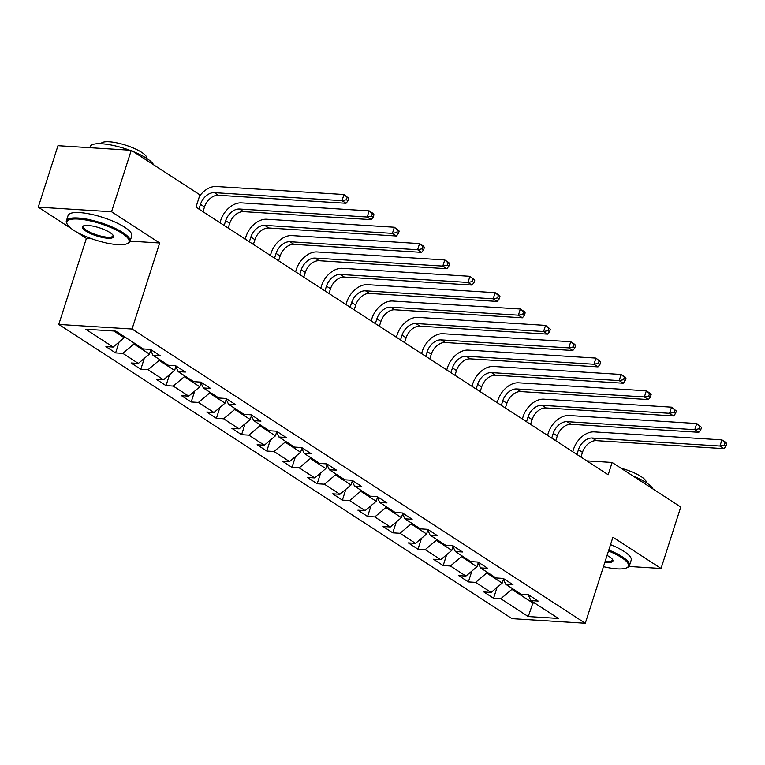 <?xml version="1.0" encoding="UTF-8"?>
<svg xmlns="http://www.w3.org/2000/svg" width="765" height="765" viewBox="0 0 765 765"><rect width="100%" height="100%" fill="white"/><g stroke="black" fill="none" stroke-linecap="round" stroke-linejoin="round"><path stroke-width="1.15" d="M58.762 324.427L512.005 618.656L585.292 623.245L132.058 329.017L58.762 324.427L86.388 238.403L91.599 238.728M130.098 241.138L159.675 242.993L111.547 211.742L38.25 207.152L71.575 228.783M76.366 231.9L86.388 238.403M38.25 207.152L57.977 145.704L131.274 150.294L111.547 211.742M528.213 594.759L530.92 600.611L538.149 601.06L528.452 594.768L521.223 594.319L505.713 584.25L512.952 584.709L503.255 578.417L496.026 577.957L480.516 567.898L487.754 568.347L478.058 562.055L470.829 561.606L455.318 551.536L462.548 551.986L452.861 545.694L445.632 545.244L430.121 535.175L437.351 535.634L427.664 529.342L420.434 528.883L404.924 518.823L412.153 519.272L402.466 512.98L395.237 512.531L379.727 502.462L386.956 502.911L377.269 496.619L370.04 496.169L354.53 486.1L361.759 486.559L352.072 480.267L344.843 479.808L329.332 469.748L336.562 470.198L326.875 463.906L319.646 463.456L304.135 453.387L311.365 453.836L301.678 447.554L294.439 447.095L278.938 437.025L286.167 437.484L276.481 431.192L269.242 430.743L253.741 420.674L260.97 421.123L251.274 414.831L244.045 414.381L228.544 404.312L235.773 404.771L226.077 398.479L218.847 398.02L203.347 387.96L210.576 388.41L200.879 382.118L193.65 381.668L178.149 371.599L185.379 372.048L175.682 365.756L168.453 365.307L152.952 355.237L160.181 355.696L150.485 349.404L143.256 348.945L115.802 331.121L85.69 329.237L113.144 347.061L105.914 346.612L115.611 352.904L119.091 342.06M530.92 600.611L558.374 618.436L528.261 616.552L500.807 598.727L493.578 598.268L497.059 587.424M115.611 352.904L122.84 353.353L138.341 363.423L131.111 362.964L140.808 369.256L148.037 369.715L163.538 379.775L156.309 379.325L166.005 385.617L173.234 386.067L188.745 396.136L181.506 395.687L191.202 401.979L198.431 402.428L213.942 412.498L206.703 412.039L216.399 418.331L223.629 418.79L239.139 428.849L231.91 428.4L241.597 434.692L248.826 435.142L264.336 445.211L257.107 444.761L266.794 451.054L274.023 451.503L289.533 461.572L282.304 461.113L291.991 467.405L299.22 467.864L314.731 477.924L307.501 477.475L317.188 483.767L324.417 484.216L339.928 494.286L332.699 493.827L342.385 500.119L349.615 500.578L365.125 510.638L357.896 510.188L367.582 516.48L374.812 516.93L390.322 526.999L383.093 526.549L392.78 532.842L400.019 533.291L415.519 543.36L408.29 542.901L417.977 549.194L425.216 549.653L440.716 559.712L433.487 559.263L443.184 565.555L450.413 566.004L465.914 576.074L458.684 575.624L468.381 581.916L475.61 582.366L491.111 592.435L483.882 591.976L493.578 598.268M131.274 150.294L199.923 194.865L195.974 207.152L608.185 474.749L612.134 462.462L586.812 460.874M503.418 579.277L502.194 583.093L486.683 573.033L486.989 572.096M503.016 578.397L505.713 584.25M491.111 592.435L502.194 583.093M475.61 582.366L486.683 573.033M478.221 562.916L476.997 566.741L461.486 556.671L461.792 555.734M477.819 562.036L480.516 567.898M465.914 576.074L476.997 566.741M450.413 566.004L461.486 556.671M453.023 546.564L451.799 550.379L436.289 540.31L436.595 539.373M452.622 545.684L455.318 551.536M440.716 559.712L451.799 550.379M425.216 549.653L436.289 540.31M427.826 530.202L426.602 534.027L411.092 523.958L411.398 523.021M427.425 529.323L430.121 535.175M415.519 543.36L426.602 534.027M400.019 533.291L411.092 523.958M402.629 513.841L401.405 517.666L385.895 507.597L386.201 506.66M402.227 512.961L404.924 518.823M390.322 526.999L401.405 517.666M374.812 516.93L385.895 507.597M377.432 497.489L376.208 501.305L360.697 491.245L361.003 490.308M377.03 496.609L379.727 502.462M365.125 510.638L376.208 501.305M349.615 500.578L360.697 491.245M352.235 481.128L351.011 484.953L335.5 474.883L335.806 473.946M351.833 480.248L354.53 486.1M339.928 494.286L351.011 484.953M324.417 484.216L335.5 474.883M327.038 464.766L325.814 468.591L310.303 458.522L310.6 457.585M326.626 463.896L329.332 469.748M314.731 477.924L325.814 468.591M299.22 467.864L310.303 458.522M301.84 448.414L300.607 452.23L285.106 442.17L285.402 441.233M301.429 447.535L304.135 453.387M289.533 461.572L300.607 452.23M274.023 451.503L285.106 442.17M276.643 432.053L275.41 435.878L259.909 425.809L260.205 424.871M276.232 431.173L278.938 437.025M264.336 445.211L275.41 435.878M248.826 435.142L259.909 425.809M251.446 415.701L250.212 419.516L234.712 409.447L235.008 408.51M251.035 414.821L253.741 420.674M239.139 428.849L250.212 419.516M223.629 418.79L234.712 409.447M226.249 399.34L225.015 403.155L209.514 393.095L209.811 392.158M225.838 398.46L228.544 404.312M213.942 412.498L225.015 403.155M198.431 402.428L209.514 393.095M201.052 382.978L199.818 386.803L184.317 376.734L184.614 375.797M200.64 382.098L203.347 387.96M188.745 396.136L199.818 386.803M173.234 386.067L184.317 376.734M175.845 366.626L174.621 370.442L159.12 360.382L159.416 359.435M175.443 365.747L178.149 371.599M163.538 379.775L174.621 370.442M148.037 369.715L159.12 360.382M150.648 350.265L149.424 354.09L133.923 344.021L134.219 343.083M150.246 349.385L152.952 355.237M138.341 363.423L149.424 354.09M122.84 353.353L133.923 344.021M124.532 336.791L124.226 337.728L113.87 331.006M113.144 347.061L124.226 337.728M628.935 566.463L661.046 568.471L680.774 507.023L612.134 462.462M661.046 568.471L612.918 537.221L585.292 623.245M159.675 242.993L132.058 329.017M533.186 602.084L532.88 603.021L534.812 603.145M512.187 588.448L511.881 589.385L532.88 603.021L528.261 616.552M500.807 598.727L511.881 589.385M140.808 369.256L144.289 358.412M166.005 385.617L169.486 374.774M191.202 401.979L194.683 391.125M216.399 418.331L219.88 407.487M241.597 434.692L245.077 423.848M266.794 451.054L270.274 440.2M291.991 467.405L295.472 456.562M317.188 483.767L320.669 472.923M342.385 500.119L345.866 489.275M367.582 516.48L371.063 505.636M392.78 532.842L396.27 521.988M417.977 549.194L421.467 538.35M443.184 565.555L446.664 554.711M468.381 581.916L471.862 571.063M202.993 211.704L204.513 206.952A13.378 9.285 123 0 1 218.369 195.285L346.038 203.28L342.003 200.66L343.973 194.52L216.304 186.517A20.062 13.923 -57 0 0 199.474 196.242M198.957 209.084L200.478 204.332A13.378 9.285 123 0 1 214.334 192.665L342.003 200.66L346.382 199.77L347.999 200.812L348.783 198.355L347.167 197.313L346.382 199.77M347.167 197.313L343.973 194.52L348.783 198.355M346.038 203.28L347.999 200.812M122.132 233.363A32.637 8.558 -162.2 0 0 84.743 219.813A32.637 8.558 -162.2 0 0 67.349 224.461A32.637 8.558 -162.2 0 0 73.794 230.332A32.637 8.558 -162.2 0 0 103.007 242.18A32.637 8.558 -162.2 0 0 127.153 243.662A32.637 8.558 -162.2 0 0 122.132 233.363M67.349 224.461L66.832 223.543A33.44 8.769 17.8 0 1 66.364 220.884A33.44 8.769 17.8 0 1 88.759 219.536A33.44 8.769 17.8 0 1 122.955 232.656A33.44 8.769 17.8 0 1 130.031 241.329A33.44 8.769 17.8 0 1 128.109 243.213L127.153 243.662M110.045 232.598A16.314 4.284 17.8 0 1 113.268 235.543A16.314 4.284 17.8 0 1 104.566 237.867A16.314 4.284 17.8 0 1 85.881 231.087A16.314 4.284 17.8 0 1 83.366 225.943A16.314 4.284 17.8 0 1 95.443 226.679A16.314 4.284 17.8 0 1 110.045 232.598M83.901 225.732A15.52 4.074 -162.2 0 0 83.423 226.364A15.52 4.074 -162.2 0 0 86.703 230.389A15.52 4.074 -162.2 0 0 102.577 236.481A15.52 4.074 -162.2 0 0 112.971 235.85A15.52 4.074 -162.2 0 0 112.943 235.056M89.859 147.702L90.194 146.66A33.44 8.769 17.8 0 1 129.534 150.189M133.406 151.68A33.44 8.769 17.8 0 1 146.794 158.431A33.44 8.769 17.8 0 1 153.564 164.771M100.97 143.724A24.078 6.311 17.8 0 1 117.303 142.95A24.078 6.311 17.8 0 1 141.668 152.35A24.078 6.311 17.8 0 1 146.804 158.441M66.364 220.884L68.095 215.481A33.44 8.769 17.8 0 1 90.49 214.133A33.44 8.769 17.8 0 1 124.695 227.253A33.44 8.769 17.8 0 1 131.771 235.926L130.031 241.329M603.47 566.655A32.637 8.558 -162.2 0 0 626.583 567.888A32.637 8.558 -162.2 0 0 621.562 557.58A32.637 8.558 -162.2 0 0 608.491 550.991M608.797 550.045A33.44 8.769 17.8 0 1 622.394 556.882A33.44 8.769 17.8 0 1 629.471 565.555A33.44 8.769 17.8 0 1 627.539 567.439L626.583 567.888M607.075 555.428A16.314 4.284 17.8 0 1 609.476 556.824A16.314 4.284 17.8 0 1 612.698 559.76A16.314 4.284 17.8 0 1 604.885 562.218M605.201 561.242A15.52 4.074 -162.2 0 0 612.402 560.076A15.52 4.074 -162.2 0 0 612.383 559.282M632.837 475.907A33.44 8.769 17.8 0 1 646.224 482.658A33.44 8.769 17.8 0 1 652.994 488.988M620.951 468.19A24.078 6.311 17.8 0 1 641.108 476.566A24.078 6.311 17.8 0 1 646.243 482.667M610.537 544.642A33.44 8.769 17.8 0 1 624.125 551.479A33.44 8.769 17.8 0 1 631.202 560.143L629.471 565.555M228.19 228.066L229.72 223.313A13.378 9.285 123 0 1 243.566 211.647L371.235 219.641L367.2 217.021L369.17 210.872L241.501 202.878A20.062 13.923 -57 0 0 220.722 220.377L219.966 222.73M224.155 225.446L225.675 220.693A13.378 9.285 123 0 1 239.531 209.027L367.2 217.021L371.58 216.122L373.196 217.174L373.98 214.716L372.364 213.665L371.58 216.122M372.364 213.665L369.17 210.872L373.205 213.492L373.98 214.716M371.235 219.641L373.196 217.174M253.387 244.427L254.917 239.674A13.378 9.285 123 0 1 268.764 227.999L396.433 236.003L392.397 233.373L394.367 227.234L266.698 219.239A20.062 13.923 -57 0 0 245.919 236.739L245.173 239.091M249.352 241.797L250.872 237.045A13.378 9.285 123 0 1 264.728 225.379L392.397 233.373L396.777 232.484L398.393 233.526L399.177 231.068L397.561 230.026L396.777 232.484M397.561 230.026L394.367 227.234L399.177 231.068M396.433 236.003L398.393 233.526M278.584 260.779L280.114 256.026A13.378 9.285 123 0 1 293.961 244.36L421.63 252.354L417.594 249.734L419.564 243.595L291.895 235.591A20.062 13.923 -57 0 0 271.116 253.1L270.37 255.443M274.549 258.159L276.069 253.406A13.378 9.285 123 0 1 289.925 241.74L417.594 249.734L421.974 248.835L423.59 249.887L424.374 247.43L422.758 246.378L421.974 248.835M422.758 246.378L419.564 243.595L423.609 246.215L424.374 247.43M421.63 252.354L423.59 249.887M303.781 277.14L305.311 272.388A13.378 9.285 123 0 1 319.158 260.722L446.827 268.716L442.792 266.096L444.761 259.947L317.093 251.953A20.062 13.923 -57 0 0 296.323 269.452L295.567 271.805M299.746 274.52L301.267 269.768A13.378 9.285 123 0 1 315.123 258.092L442.792 266.096L447.171 265.197L448.787 266.249L449.571 263.791L447.955 262.739L447.171 265.197M447.955 262.739L444.761 259.947L448.806 262.567L449.571 263.791M446.827 268.716L448.787 266.249M328.979 293.502L330.509 288.74A13.378 9.285 123 0 1 344.355 277.073L472.024 285.068L467.989 282.448L469.959 276.308L342.29 268.314A20.062 13.923 -57 0 0 321.52 285.814L320.764 288.166M324.943 290.872L326.464 286.12A13.378 9.285 123 0 1 340.32 274.453L467.989 282.448L472.368 281.558L473.984 282.601L474.769 280.143L473.153 279.101L472.368 281.558M473.153 279.101L469.959 276.308L474.769 280.143M472.024 285.068L473.984 282.601M354.176 309.854L355.706 305.101A13.378 9.285 123 0 1 369.552 293.435L497.221 301.429L493.186 298.809L495.156 292.66L367.487 284.666A20.062 13.923 -57 0 0 346.717 302.175L345.962 304.518M350.141 307.234L351.671 302.481A13.378 9.285 123 0 1 365.517 290.815L493.186 298.809L497.566 297.91L499.182 298.962L499.966 296.504L498.359 295.453L497.566 297.91M498.359 295.453L495.156 292.66L499.201 295.29L499.966 296.504M497.221 301.429L499.182 298.962M379.373 326.215L380.903 321.463A13.378 9.285 123 0 1 394.75 309.787L522.419 317.791L518.383 315.17L520.353 309.022L392.684 301.028A20.062 13.923 -57 0 0 371.914 318.527L371.159 320.879M375.338 323.595L376.868 318.842A13.378 9.285 123 0 1 390.714 307.167L518.383 315.17L522.763 314.272L524.379 315.323L525.163 312.866L523.556 311.814L522.763 314.272M523.556 311.814L520.353 309.022L524.398 311.642L525.163 312.866M522.419 317.791L524.379 315.323M404.57 342.567L406.1 337.814A13.378 9.285 123 0 1 419.947 326.148L547.625 334.142L543.58 331.522L545.56 325.383L417.881 317.379A20.062 13.923 -57 0 0 397.111 334.888L396.356 337.231M400.535 339.947L402.065 335.194A13.378 9.285 123 0 1 415.911 323.528L543.58 331.522L547.96 330.633L549.576 331.675L550.37 329.218L548.754 328.175L547.96 330.633M548.754 328.175L545.56 325.383L550.37 329.218M547.625 334.142L549.576 331.675M429.767 358.928L431.297 354.176A13.378 9.285 123 0 1 445.144 342.51L572.822 350.504L568.778 347.884L570.757 341.735L443.078 333.741A20.062 13.923 -57 0 0 422.309 351.24L421.553 353.593M425.732 356.308L427.262 351.556A13.378 9.285 123 0 1 441.109 339.889L568.778 347.884L573.157 346.985L574.773 348.037L575.567 345.579L573.951 344.527L573.157 346.985M573.951 344.527L570.757 341.735L574.792 344.355L575.567 345.579M572.822 350.504L574.773 348.037M454.974 375.29L456.495 370.537A13.378 9.285 123 0 1 470.341 358.861L598.02 366.865L593.975 364.245L595.954 358.097L468.276 350.102A20.062 13.923 -57 0 0 447.506 367.602L446.75 369.954M450.929 372.67L452.459 367.908A13.378 9.285 123 0 1 466.306 356.241L593.975 364.245L598.354 363.346L599.97 364.389L600.764 361.931L599.148 360.889L598.354 363.346M599.148 360.889L595.954 358.097L600.764 361.931M598.02 366.865L599.97 364.389M480.171 391.642L481.692 386.889A13.378 9.285 123 0 1 495.548 375.223L623.217 383.217L619.172 380.597L621.151 374.458L493.482 366.454A20.062 13.923 -57 0 0 472.703 383.963L471.948 386.306M476.126 389.022L477.656 384.269A13.378 9.285 123 0 1 491.503 372.603L619.172 380.597L623.552 379.698L625.168 380.75L625.961 378.293L624.345 377.241L623.552 379.698M624.345 377.241L621.151 374.458L625.187 377.078L625.961 378.293M623.217 383.217L625.168 380.75M505.369 408.003L506.889 403.251A13.378 9.285 123 0 1 520.745 391.584L648.414 399.579L644.369 396.959L646.348 390.81L518.68 382.816A20.062 13.923 -57 0 0 497.9 400.315L497.145 402.667M501.324 405.383L502.854 400.63A13.378 9.285 123 0 1 516.7 388.955L644.369 396.959L648.749 396.06L650.365 397.111L651.158 394.654L649.542 393.602L648.749 396.06M649.542 393.602L646.348 390.81L650.384 393.43L651.158 394.654M648.414 399.579L650.365 397.111M530.566 424.365L532.086 419.612A13.378 9.285 123 0 1 545.942 407.936L673.611 415.94L669.576 413.31L671.546 407.171L543.877 399.177A20.062 13.923 -57 0 0 523.097 416.676L522.342 419.029M526.521 421.735L528.051 416.982A13.378 9.285 123 0 1 541.897 405.316L669.576 413.31L673.946 412.421L675.562 413.463L676.356 411.006L674.74 409.964L673.946 412.421M674.74 409.964L671.546 407.171L676.356 411.006M673.611 415.94L675.562 413.463M555.763 440.716L557.283 435.964A13.378 9.285 123 0 1 571.139 424.298L698.808 432.292L694.773 429.672L696.743 423.523L569.074 415.529A20.062 13.923 -57 0 0 548.295 433.038L547.539 435.381M551.718 438.096L553.248 433.344A13.378 9.285 123 0 1 567.095 421.678L694.773 429.672L699.143 428.773L700.759 429.825L701.553 427.367L699.937 426.315L699.143 428.773M699.937 426.315L696.743 423.523L701.553 427.367M698.808 432.292L700.759 429.825M580.96 457.078L582.481 452.325A13.378 9.285 123 0 1 596.337 440.659L724.006 448.653L719.97 446.033L721.94 439.885L594.271 431.89A20.062 13.923 -57 0 0 573.492 449.39L572.736 451.742M576.925 454.458L578.445 449.705A13.378 9.285 123 0 1 592.301 438.029L719.97 446.033L724.35 445.134L725.956 446.186L726.75 443.729L725.134 442.677L724.35 445.134M725.134 442.677L721.94 439.885L725.975 442.505L726.75 443.729M724.006 448.653L725.956 446.186M200.478 204.332L204.513 206.952M214.334 192.665L218.369 195.285M225.675 220.693L229.72 223.313M239.531 209.027L243.566 211.647M250.872 237.045L254.917 239.674M264.728 225.379L268.764 227.999M276.069 253.406L280.114 256.026M289.925 241.74L293.961 244.36M301.267 269.768L305.311 272.388M315.123 258.092L319.158 260.722M326.464 286.12L330.509 288.74M340.32 274.453L344.355 277.073M351.671 302.481L355.706 305.101M365.517 290.815L369.552 293.435M376.868 318.842L380.903 321.463M390.714 307.167L394.75 309.787M402.065 335.194L406.1 337.814M415.911 323.528L419.947 326.148M427.262 351.556L431.297 354.176M441.109 339.889L445.144 342.51M452.459 367.908L456.495 370.537M466.306 356.241L470.341 358.861M477.656 384.269L481.692 386.889M491.503 372.603L495.548 375.223M502.854 400.63L506.889 403.251M516.7 388.955L520.745 391.584M528.051 416.982L532.086 419.612M541.897 405.316L545.942 407.936M553.248 433.344L557.283 435.964M567.095 421.678L571.139 424.298M578.445 449.705L582.481 452.325M592.301 438.029L596.337 440.659"/></g></svg>
